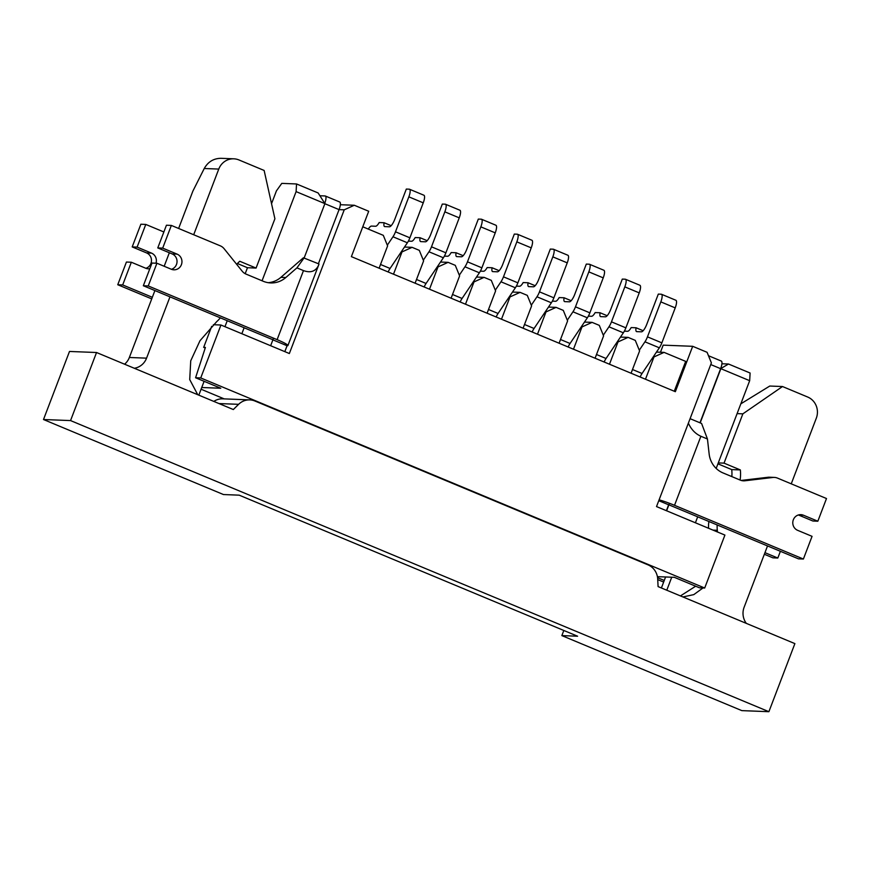 <?xml version="1.0" encoding="UTF-8"?>
<svg xmlns="http://www.w3.org/2000/svg" width="870" height="870" viewBox="0 0 870 870"><rect width="100%" height="100%" fill="white"/><g stroke="black" fill="none" stroke-linecap="round" stroke-linejoin="round"><path stroke-width="1.3" d="M620.484 337.081L628.086 337.375L635.285 340.377L639.591 350.947L631.076 373.23M584.488 322.074L592.089 322.368L599.289 325.369L603.595 335.94L595.08 358.222M548.481 307.066L556.082 307.371L563.281 310.372L567.599 320.932L559.084 343.226M512.484 292.059L520.086 292.363L527.285 295.365L531.603 305.925L523.087 328.218M476.488 277.062L484.09 277.356L491.289 280.358L495.606 290.917L487.091 313.211M440.492 262.055L448.094 262.349L455.293 265.35L459.61 275.921L451.095 298.203M404.496 247.047L412.097 247.341L419.296 250.342L423.614 260.913L415.099 283.196M362.779 226.787L383.3 235.335L387.607 245.905L379.103 268.199M213.367 324.717L220.947 325.01L200.731 377.95L704.7 588.022L724.917 535.083L656.524 506.579L711.388 362.877L707.082 352.306L692.683 346.303L663.179 345.151L660.471 352.241M657.731 579.583L663.658 582.063M201.068 389.227L224.242 398.895M692.683 346.303L675.348 391.685L351.382 256.639L368.706 211.258L354.308 205.255L344.226 209.822L339.061 209.616A8.134 2.316 -67.4 0 0 339.735 202.014L325.337 196.011A8.134 2.316 -67.4 0 0 325.086 195.957L319.91 195.75M220.947 325.01L289.351 353.524L344.226 209.822M340.344 204.711L354.308 205.255M657.568 577.669L664.267 580.453M704.7 588.022L699.534 587.826L674.337 577.321L657.405 576.658M200.731 377.95L195.576 377.754L205.407 347.424L203.678 347.358L211.704 326.348M201.731 387.509L220.773 388.248L195.576 377.754M271.538 203.689L276.442 190.845L281.782 183.385L296.539 183.961L318.137 192.966L324.901 203.624L296.104 191.617L296.539 183.961M241.849 333.721L244.122 327.762M262.066 280.782L296.104 191.617M270.646 345.727L273.528 338.158M304.206 257.825L324.901 203.624M721.915 363.769L728.505 364.019L750.103 373.023L749.668 380.69L716.173 468.419M697.686 516.823L695.413 522.783M749.668 380.69L720.871 368.684L700.176 422.885M669.465 503.306L666.616 510.777M728.505 364.019L720.632 368.673L699.958 422.787M205.222 348L203.678 347.358M656.48 352.089L664.082 352.383L685.68 361.387L674.272 391.239M393.501 274.191L402.005 251.908L401.244 251.876M412.097 247.341L402.005 251.908M429.497 289.199L438.012 266.916L437.24 266.883M448.094 262.349L438.012 266.916M465.493 304.206L474.009 281.913L473.236 281.891M484.09 277.356L474.009 281.913M501.49 319.214L510.005 296.92L509.233 296.887M520.086 292.363L510.005 296.92M537.486 334.221L546.001 311.928L545.229 311.895M556.082 307.371L546.001 311.928M573.482 349.218L581.997 326.935L581.225 326.902M592.089 322.368L581.997 326.935M609.479 364.226L617.994 341.943L617.221 341.91M628.086 337.375L617.994 341.943M645.475 379.233L653.99 356.939L653.218 356.917M664.082 352.383L653.99 356.939M561.857 635.6L577.593 636.22L239.217 495.171L223.481 494.551L43.5 419.525L69.491 351.458L96.537 352.513L233.323 409.542L238.608 404.322A16.28 15.508 -87.8 0 1 249.853 399.895A16.28 15.508 -87.8 0 1 254.986 401.037L647.987 564.847A16.28 15.508 -87.8 0 1 657.698 579.029L658.09 586.597L794.886 643.615L768.895 711.693L741.849 710.627L561.857 635.6L563.814 630.478M249.853 399.895L222.807 398.83A16.28 15.508 92.2 0 0 213.824 401.407M43.5 419.525L70.546 420.58L768.895 711.693M96.537 352.513L70.546 420.58M740.838 403.832L769.765 386.041L782.511 386.53L742.86 413.848L737.097 413.62M665.593 576.973L661.396 587.979M671.738 577.223L666.779 590.219M718.272 462.905L724.036 463.134L742.86 413.848M717.467 531.983L717.304 530.287A31.809 30.319 -87.8 0 1 717.174 524.947M682.917 596.95L693.792 594.623L702.993 587.957M706.157 584.183L716.836 556.224M746.34 623.388A16.28 15.508 -87.8 0 1 744.122 607.249L767.525 545.936M782.511 386.53L807.697 397.035A16.28 15.508 -87.8 0 1 816.321 418.165L791.243 483.829M740.087 480.044A36.997 35.257 92.2 0 0 740.348 469.93L724.036 463.134M680.449 595.917L695.663 586.217M708.561 528.275A31.809 30.319 -87.8 0 1 708.887 521.489M731.844 476.608A36.997 35.257 92.2 0 0 731.746 469.593L740.348 469.93M731.746 469.593L717.924 463.83M220.327 317.844A31.809 30.319 -87.8 0 1 216.717 321.617L199.98 340.735L190.726 360.822L189.725 379.581L197.74 394.708M178.622 228.462L192.89 191.085L204.243 168.508L218.761 169.074A16.28 15.508 -87.8 0 1 233.802 158.818A16.28 15.508 -87.8 0 1 238.945 159.95L264.132 170.455L274.898 218.772L256.074 268.069L239.761 261.261A36.997 35.257 92.2 0 0 236.683 264.339M218.761 169.074L193.695 234.737M169.976 296.844L146.562 358.157A16.28 15.508 -87.8 0 1 134.317 368.26M245.188 273.691L247.471 267.721L256.074 268.069M198.817 395.154L204.102 381.299M224.96 326.674L227.233 320.715M124.573 364.204A16.28 15.508 92.2 0 0 129.358 357.483L146.562 358.157M169.345 252.746L164.18 266.274M154.903 290.569L129.358 357.483M204.243 168.508C208.028 161.809 213.596 158.416 220.969 158.307L233.802 158.818M247.471 267.721L237.423 263.534M780.39 551.297L777.823 558.029L772.908 557.833L764.349 554.266M777.823 558.029L764.958 552.667M798.388 514.975A8.134 7.754 92.2 0 1 798.519 515.018L812.917 521.021L817.833 521.217L826.5 498.532L777.541 478.119A10.146 9.668 92.2 0 0 772.897 477.467L744.927 480.773A10.146 9.668 -87.8 0 1 740.283 480.12L723.003 472.921A23.425 22.326 -87.8 0 1 709.148 453.988L707.451 439.002L700.894 436.272C695.326 433.749 691.15 429.378 688.377 423.157M690.084 418.677L701.59 423.472L707.451 439.002M700.894 436.272L674.522 505.318L803.391 559.029L812.058 536.344L797.659 530.341A8.134 7.754 92.2 0 1 800.868 514.649A8.134 7.754 92.2 0 1 803.434 515.214L817.833 521.217M669.606 505.122L798.475 558.844L803.391 559.029M774.343 477.412L769.428 477.217A10.146 9.668 92.2 0 0 767.982 477.271L741.175 480.447M666.398 510.69L668.639 504.807L658.764 500.696M721.056 361.017A8.134 2.316 112.6 0 1 721.295 361.061A8.134 2.316 112.6 0 1 720.632 368.673L710.746 364.552M674.522 505.318A17.085 1.729 -159.1 0 0 659.101 499.826M166.431 225.232L171.346 225.428L162.69 248.124L157.774 247.928L166.431 225.232M268.232 282.685A23.425 22.326 -87.8 0 0 280.901 277.334L303.391 257.781L318.996 263.98L318.583 265.23C315.734 271.364 310.699 273.158 303.478 270.613L296.92 267.873L285.817 277.53A23.425 22.326 -87.8 0 1 270.69 282.924A23.425 22.326 -87.8 0 1 263.295 281.293L246.014 274.083A10.146 9.668 -87.8 0 1 242.219 271.222L224.112 248.711A10.146 9.668 92.2 0 0 220.306 245.84L171.346 225.428M272.886 339.844L287.067 345.749A17.085 1.729 -159.1 0 0 287.916 345.553A17.085 1.729 -159.1 0 0 277.117 339.659L148.248 285.936L156.915 263.24L171.314 269.243A8.134 7.754 92.2 0 0 181.786 263.36A8.134 7.754 92.2 0 0 177.088 254.116L162.69 248.124M156.915 263.24L151.989 263.055L143.333 285.741L272.201 339.463M171.433 269.298A8.134 7.754 92.2 0 0 172.173 253.931L157.774 247.928M318.387 263.73L339.061 209.616L324.88 203.7M284.827 351.632L287.067 345.749M145.779 224.427L140.864 224.232L132.196 246.917L137.112 247.113L145.779 224.427L163.864 231.964M151.728 298.899L117.754 284.74L126.422 262.044L131.337 262.24L145.736 268.243A8.134 7.754 -87.8 0 0 149.836 268.71M132.196 246.917L146.595 252.92A8.134 7.754 -87.8 0 1 145.866 268.297M137.112 247.113L151.521 253.116A8.134 7.754 -87.8 0 1 155.991 263.208M152.337 297.29L122.681 284.936L131.337 262.24M324.749 203.373A8.134 2.316 -67.4 0 0 325.337 196.011M117.754 284.74L122.681 284.936M148.248 285.936L143.333 285.741M304.174 257.814L296.92 267.873M387.313 245.177L392.979 236.77L407.377 242.773L390.064 268.46A8.134 2.316 -67.4 0 0 388.161 271.973M368.314 229.093A8.134 2.316 -67.4 0 1 371.479 226.08L375.612 226.243A8.134 2.316 -67.4 0 0 379.189 222.546L384.105 222.742L391.174 225.678M384.105 222.742A8.134 2.316 -67.4 0 0 384.551 226.548A8.134 2.316 -67.4 0 0 384.79 226.602L389.423 226.787A8.134 2.316 -67.4 0 0 394.773 219.316L406.323 189.062L409.27 189.181A8.134 2.316 -67.4 0 1 409.52 189.236L423.918 195.239A8.134 2.316 -67.4 0 1 423.244 202.84L409.89 237.814A8.134 2.316 -67.4 0 1 407.377 242.773M409.52 189.236A8.134 2.316 -67.4 0 1 408.846 196.837L395.491 231.811L409.89 237.814M392.979 236.77A8.134 2.316 -67.4 0 0 395.491 231.811M567.305 320.203L572.96 311.797L587.359 317.8L570.057 343.487A8.134 2.316 -67.4 0 0 568.143 346.999M552.363 301.14L555.604 301.27A8.134 2.316 -67.4 0 0 559.171 297.573L564.097 297.768L571.155 300.705M564.097 297.768A8.134 2.316 -67.4 0 0 564.532 301.575A8.134 2.316 -67.4 0 0 564.782 301.629L569.404 301.814A8.134 2.316 -67.4 0 0 574.755 294.343L586.304 264.089L589.262 264.208A8.134 2.316 -67.4 0 1 589.501 264.262L603.9 270.265A8.134 2.316 -67.4 0 1 603.225 277.867L589.871 312.841A8.134 2.316 -67.4 0 1 587.359 317.8M589.501 264.262A8.134 2.316 -67.4 0 1 588.827 271.864L575.472 306.838L589.871 312.841M572.96 311.797A8.134 2.316 -67.4 0 0 575.472 306.838M603.301 335.211L608.957 326.805L623.355 332.808L606.053 358.494A8.134 2.316 -67.4 0 0 604.139 361.996M588.359 316.147L591.6 316.278A8.134 2.316 -67.4 0 0 595.167 312.58L600.093 312.765L607.151 315.712M600.093 312.765A8.134 2.316 -67.4 0 0 600.528 316.582A8.134 2.316 -67.4 0 0 600.779 316.637L605.411 316.821A8.134 2.316 -67.4 0 0 610.751 309.35L622.3 279.096L625.258 279.216A8.134 2.316 -67.4 0 1 625.497 279.27L639.896 285.262A8.134 2.316 -67.4 0 1 639.222 292.875L625.867 327.849A8.134 2.316 -67.4 0 1 623.355 332.808M625.497 279.27A8.134 2.316 -67.4 0 1 624.823 286.872L611.469 321.846L625.867 327.849M608.957 326.805A8.134 2.316 -67.4 0 0 611.469 321.846M495.302 290.188L500.968 281.782L515.366 287.785L498.064 313.472A8.134 2.316 -67.4 0 0 496.15 316.984M480.37 271.135L483.611 271.255A8.134 2.316 -67.4 0 0 487.178 267.558L492.094 267.753L499.162 270.7M492.094 267.753A8.134 2.316 -67.4 0 0 492.54 271.57A8.134 2.316 -67.4 0 0 492.779 271.614L497.412 271.799A8.134 2.316 -67.4 0 0 502.762 264.339L514.311 234.084L517.269 234.193A8.134 2.316 -67.4 0 1 517.509 234.247L531.907 240.25A8.134 2.316 -67.4 0 1 531.233 247.863L517.878 282.837A8.134 2.316 -67.4 0 1 515.366 287.785M517.509 234.247A8.134 2.316 -67.4 0 1 516.834 241.86L503.48 276.834L517.878 282.837M500.968 281.782A8.134 2.316 -67.4 0 0 503.48 276.834M459.306 275.192L464.971 266.785L479.37 272.788L462.068 298.464A8.134 2.316 -67.4 0 0 460.154 301.977M444.374 256.128L447.615 256.248A8.134 2.316 -67.4 0 0 451.182 252.55L456.097 252.746L463.166 255.693M456.097 252.746A8.134 2.316 -67.4 0 0 456.543 256.563A8.134 2.316 -67.4 0 0 456.783 256.617L461.415 256.791A8.134 2.316 -67.4 0 0 466.766 249.331L478.315 219.077L481.262 219.196A8.134 2.316 -67.4 0 1 481.512 219.24L495.911 225.243A8.134 2.316 -67.4 0 1 495.237 232.855L481.882 267.829A8.134 2.316 -67.4 0 1 479.37 272.788M481.512 219.24A8.134 2.316 -67.4 0 1 480.838 226.852L467.484 261.826L481.882 267.829M464.971 266.785A8.134 2.316 -67.4 0 0 467.484 261.826M423.309 260.184L428.975 251.778L443.374 257.781L426.061 283.468A8.134 2.316 -67.4 0 0 424.158 286.969M408.378 241.12L411.608 241.251A8.134 2.316 -67.4 0 0 415.186 237.553L420.101 237.738L427.17 240.685M420.101 237.738A8.134 2.316 -67.4 0 0 420.547 241.555A8.134 2.316 -67.4 0 0 420.786 241.61L425.419 241.795A8.134 2.316 -67.4 0 0 430.77 234.324L442.319 204.069L445.266 204.189A8.134 2.316 -67.4 0 1 445.516 204.243L459.915 210.235A8.134 2.316 -67.4 0 1 459.24 217.848L445.886 252.822A8.134 2.316 -67.4 0 1 443.374 257.781M445.516 204.243A8.134 2.316 -67.4 0 1 444.842 211.845L431.487 246.819L445.886 252.822M428.975 251.778A8.134 2.316 -67.4 0 0 431.487 246.819M639.298 350.219L644.953 341.812L659.351 347.815L642.049 373.491A8.134 2.316 -67.4 0 0 640.135 377.004M624.356 331.155L627.596 331.285A8.134 2.316 -67.4 0 0 631.174 327.577L636.09 327.772L643.147 330.72M636.09 327.772A8.134 2.316 -67.4 0 0 636.525 331.59A8.134 2.316 -67.4 0 0 636.775 331.644L641.407 331.818A8.134 2.316 -67.4 0 0 646.747 324.358L658.307 294.103L661.254 294.223A8.134 2.316 -67.4 0 1 661.494 294.267L675.892 300.27A8.134 2.316 -67.4 0 1 675.218 307.882L661.863 342.856A8.134 2.316 -67.4 0 1 659.351 347.815M661.494 294.267A8.134 2.316 -67.4 0 1 660.819 301.879L647.465 336.853L661.863 342.856M644.953 341.812A8.134 2.316 -67.4 0 0 647.465 336.853M531.298 305.196L536.964 296.79L551.362 302.793L534.06 328.479A8.134 2.316 -67.4 0 0 532.146 331.992M516.367 286.132L519.607 286.263A8.134 2.316 -67.4 0 0 523.174 282.565L528.09 282.761L535.159 285.708M528.09 282.761A8.134 2.316 -67.4 0 0 528.536 286.567A8.134 2.316 -67.4 0 0 528.775 286.621L533.408 286.806A8.134 2.316 -67.4 0 0 538.758 279.335L550.308 249.081L553.266 249.201A8.134 2.316 -67.4 0 1 553.505 249.255L567.903 255.258A8.134 2.316 -67.4 0 1 567.229 262.86L553.875 297.834A8.134 2.316 -67.4 0 1 551.362 302.793M553.505 249.255A8.134 2.316 -67.4 0 1 552.831 256.857L539.476 291.841L553.875 297.834M536.964 296.79A8.134 2.316 -67.4 0 0 539.476 291.841M712.987 530.113L717.304 530.287M218.979 403.56L238.608 404.322M798.519 515.018L803.434 515.214M767.982 477.271L772.897 477.467M742.045 480.664L744.927 480.773M277.117 339.659L303.478 270.613M151.521 253.116L146.595 252.92M172.173 253.931L177.088 254.116M280.901 277.334L285.817 277.53M380.516 264.48L390.064 268.46M408.846 196.837L423.244 202.84M560.508 339.507L570.057 343.487M588.827 271.864L603.225 277.867M596.505 354.514L606.053 358.494M624.823 286.872L639.222 292.875M488.516 309.492L498.064 313.472M516.834 241.86L531.233 247.863M452.509 294.484L462.068 298.464M480.838 226.852L495.237 232.855M416.512 279.487L426.061 283.468M444.842 211.845L459.24 217.848M632.501 369.511L642.049 373.491M660.819 301.879L675.218 307.882M524.512 324.499L534.06 328.479M552.831 256.857L567.229 262.86M721.295 361.061L708.474 355.721M287.916 345.553L318.583 265.23"/></g></svg>
